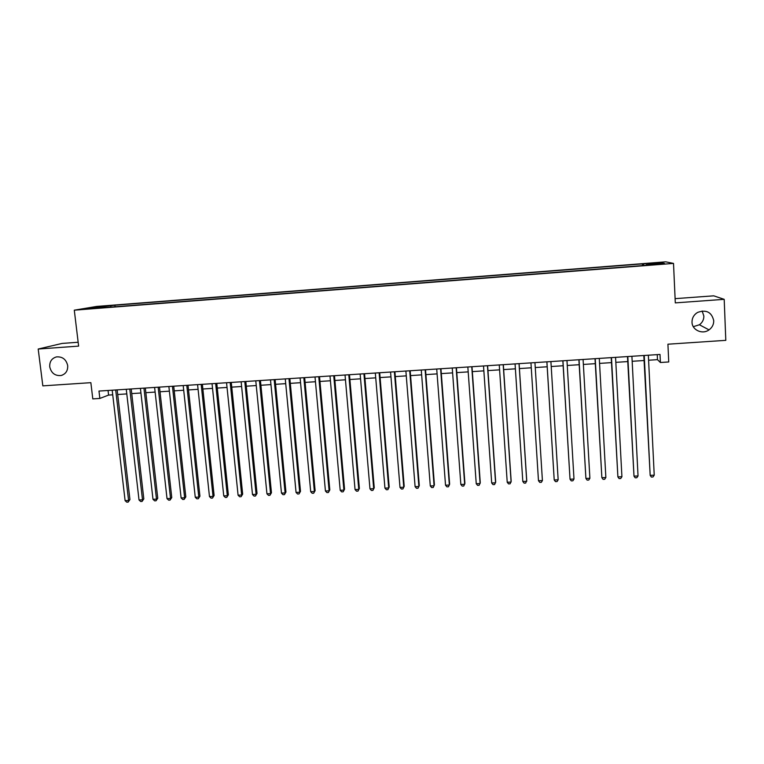 <?xml version="1.0" encoding="UTF-8"?>
<svg xmlns="http://www.w3.org/2000/svg" width="764" height="764" viewBox="0 0 764 764"><rect width="100%" height="100%" fill="white"/><g stroke="black" fill="none" stroke-linecap="round" stroke-linejoin="round"><path stroke-width="1.15" d="M67.69 365.603C67.929 370.779 65.733 374.073 61.091 375.506C55.046 376.012 51.264 373.138 49.736 366.854C49.488 361.592 51.751 358.278 56.517 356.893C62.486 356.502 66.22 359.405 67.69 365.603M702.135 310.986L703.854 316.048C703.892 319.638 702.402 322.551 699.404 324.767L693.311 326.686M713.738 320.679C713.767 324.48 712.201 327.546 709.021 329.886C702.431 334.813 692.031 330.096 692.012 322.188C692.003 318.005 693.846 314.758 697.551 312.438C706.27 309.353 711.666 312.094 713.738 320.679M87.22 309.038L93.943 308.217L87.22 309.038M78.157 342.253L62.104 343.428L38.2 349.033L42.832 385.868L90.859 382.668L92.797 398.894L99.855 398.436L108.593 395.083L112.719 394.826M665.759 261.832L96.665 306.431L74.289 310.184L673.514 263.408L665.759 261.832M673.514 263.408L675.3 302.878L724.196 299.335L713.71 295.83L675.109 298.648M724.196 299.335L725.8 340.343L667.917 344.201L668.739 361.964L660.392 362.499L660.01 354.448L98.976 391.063L99.855 398.436M660.058 263.914L652.064 264.774L660.077 264.296M102.405 307.768L646.182 265.299M102.195 307.395L86.724 308.608L114.896 305.208L642.419 263.876L661.443 262.787L664.47 263.446L646.201 264.869M38.2 349.033L78.625 346.111L74.289 310.184M648.588 360.226L657.479 359.653L660.392 362.499M117.704 394.501L126.795 393.909M131.742 393.594L140.929 393.002M145.848 392.686L155.121 392.085M160.01 391.77L169.379 391.168M174.23 390.853L183.704 390.242M188.527 389.926L198.086 389.315M202.871 389L212.526 388.379M217.282 388.074L227.032 387.443M231.759 387.138L241.605 386.498M246.304 386.202L256.246 385.553M260.906 385.257L270.953 384.607M275.575 384.311L285.717 383.652M290.31 383.356L300.548 382.697M305.103 382.401L315.456 381.733M319.973 381.446L330.42 380.768M334.899 380.482L345.452 379.794M349.902 379.507L360.551 378.82M364.963 378.533L375.726 377.846M380.1 377.559L390.958 376.862M395.303 376.576L406.267 375.869M410.574 375.592L421.642 374.876M425.911 374.608L437.094 373.882M441.315 373.606L452.613 372.88M456.796 372.612L468.198 371.877M472.343 371.61L483.851 370.865M487.967 370.597L499.589 369.852M503.657 369.585L515.385 368.831M519.415 368.563L531.266 367.799M535.249 367.541L547.177 366.777M551.216 366.519L563.144 365.746M567.251 365.478L579.179 364.714M583.371 364.438L595.29 363.674M599.559 363.397L611.477 362.623M615.832 362.346L627.741 361.573M632.172 361.286L644.081 360.522M657.241 354.63L657.479 359.653M108.058 390.471L108.593 395.083M643.785 265.49L643.584 264.182M642.505 265.586L642.419 263.876M115.078 306.784L114.896 305.208M110.981 305.887L110.656 307.128M660.707 263.742L661.443 262.787M95.806 307.071L96.321 307.854M643.823 355.499L650.174 475.361L644.233 355.47M654.232 475.17L652.972 476.965L651.358 477.042L650.174 475.361L654.232 475.17L648.349 355.203M627.483 356.568L633.996 476.144L627.817 356.549M638.035 475.953L636.804 477.739L635.19 477.815L633.996 476.144L638.035 475.953L631.914 356.282M611.21 357.628L617.895 476.917L611.486 357.609M621.915 476.726L620.712 478.512L619.107 478.589L617.895 476.917L621.915 476.726L615.564 357.342M595.013 358.688L601.87 477.691L595.232 358.669M605.862 477.5L604.696 479.276L603.092 479.353L601.87 477.691L605.862 477.5L599.291 358.411M578.892 359.739L585.912 478.455L579.045 359.729M589.894 478.264L588.748 480.04L587.153 480.117L585.912 478.455L589.894 478.264L583.085 359.462M562.848 360.789L570.03 479.219L562.944 360.78M573.993 479.028L572.876 480.804L571.291 480.881L570.03 479.219L573.993 479.028L566.964 360.522M546.871 361.83L554.215 479.983L546.909 361.83M558.159 479.792L557.071 481.559L555.495 481.635L554.215 479.983L558.159 479.792L550.911 361.563M538.477 480.737L539.766 482.39L541.342 482.313L542.411 480.556L534.943 362.604L542.411 480.556L538.477 480.737L530.951 362.871M519.033 363.645L526.721 481.31L522.815 481.492L515.06 363.903M519.1 363.645L526.73 480.422L525.68 483.068L524.123 483.134L522.815 481.492M503.199 364.676L511.106 482.055L507.22 482.246L499.255 364.934M503.323 364.676L511.173 481.167L510.094 483.813L508.537 483.889L507.22 482.246M487.442 365.708L495.569 482.81L491.691 482.991L483.517 365.966M487.623 365.698L495.683 481.922L494.575 484.557L493.028 484.624L491.691 482.991M471.751 366.73L480.088 483.555L476.239 483.736L467.845 366.987M471.99 366.72L480.269 482.667L479.123 485.293L477.586 485.369L476.239 483.736M456.137 367.751L464.684 484.29L460.845 484.481L452.25 368.009M456.433 367.732L464.913 483.402L463.748 486.028L462.21 486.105L460.845 484.481M440.599 368.764L449.356 485.035L445.527 485.216L436.721 369.022M440.952 368.745L449.633 484.137L448.439 486.763L446.911 486.84L445.527 485.216M425.128 369.776L434.086 485.77L430.285 485.952L421.27 370.024M425.529 369.747L434.42 484.873L433.198 487.489L431.679 487.566L430.285 485.952M409.724 370.779L418.892 486.496L415.1 486.678L405.885 371.037M410.182 370.75L419.283 485.608L418.023 488.215L416.514 488.291L415.1 486.678M394.386 371.781L403.764 487.231L399.992 487.413L390.566 372.03M394.912 371.753L404.204 486.334L402.914 488.941L401.415 489.017L399.992 487.413M404.204 486.334L402.914 488.941M379.125 372.775L388.695 487.957L384.941 488.129L375.325 373.023M379.698 372.746L389.191 487.06L387.883 489.667L386.383 489.734L384.941 488.129M389.191 487.06L387.883 489.667M363.931 373.768L373.701 488.673L369.967 488.855L360.14 374.016M364.552 373.73L374.245 487.785L372.908 490.383L371.419 490.45L369.967 488.855M374.245 487.785L372.908 490.383M348.804 374.761L358.774 489.39L355.05 489.571L345.032 375M349.482 374.713L359.366 488.502L358.001 491.099L356.511 491.166L355.05 489.571M359.366 488.502L358.001 491.099M333.744 375.745L343.905 490.106L340.2 490.287L329.991 375.983M334.479 375.697L344.554 489.218L343.16 491.806L341.68 491.873L340.2 490.287M344.554 489.218L343.16 491.806M318.75 376.719L329.112 490.822L325.426 491.004L315.016 376.967M319.533 376.671L329.809 489.925L328.386 492.513L326.916 492.579L325.426 491.004M329.809 489.925L328.386 492.513M303.833 377.693L314.376 491.529L310.709 491.71L300.109 377.932M304.664 377.636L315.121 490.631L313.679 493.219L312.209 493.286L310.709 491.71M315.121 490.631L313.679 493.219M288.973 378.667L299.708 492.236L296.05 492.417L285.268 378.906M289.862 378.61L300.5 491.338L299.03 493.916L297.568 493.993L296.05 492.417M300.5 491.338L299.03 493.916M274.18 379.632L285.106 492.942L281.467 493.114L270.494 379.87M275.116 379.565L285.946 492.045L284.447 494.614L282.995 494.69L281.467 493.114M285.946 492.045L284.447 494.614M259.454 380.587L270.561 493.639L266.942 493.811L255.778 380.825M260.438 380.529L271.459 492.742L269.931 495.311L268.489 495.378L266.942 493.811M271.459 492.742L269.931 495.311M244.786 381.551L256.083 494.337L252.483 494.509L241.137 381.79M245.827 381.475L257.029 493.439L255.482 496.008L254.04 496.075L252.483 494.509M257.029 493.439L255.482 496.008M230.193 382.497L241.672 495.034L238.082 495.206L226.555 382.735M231.282 382.43L242.665 494.136L241.09 496.695L239.648 496.762L238.082 495.206M242.665 494.136L241.09 496.695M215.658 383.452L227.319 495.721L223.747 495.893L212.039 383.681M216.795 383.375L228.36 494.824L226.755 497.383L225.323 497.45L223.747 495.893M228.36 494.824L226.755 497.383M201.19 384.397L213.032 496.409L209.47 496.581L197.58 384.626M202.374 384.311L214.111 495.511L212.487 498.061L211.065 498.128L209.47 496.581M214.111 495.511L212.487 498.061M186.788 385.333L198.802 497.097L195.259 497.269L183.198 385.572M188.02 385.257L199.929 496.199L198.287 498.749L196.864 498.816L195.259 497.269M199.929 496.199L198.287 498.749M172.444 386.269L184.64 497.775L181.106 497.947L168.873 386.498M173.724 386.183L185.814 496.877L184.64 497.775L184.134 499.427L182.73 499.494L181.106 497.947M185.814 496.877L184.134 499.427M158.167 387.205L170.534 498.453L167.02 498.625L154.605 387.434M159.495 387.119L171.757 497.555L170.534 498.453L170.057 500.095L168.643 500.162L167.02 498.625M171.757 497.555L170.057 500.095M143.947 388.131L156.486 499.131L152.991 499.303L140.404 388.36M145.322 388.036L157.756 498.233L156.486 499.131L156.028 500.773L154.634 500.84L152.991 499.303M157.756 498.233L156.028 500.773M129.794 389.057L142.505 499.809L139.019 499.971L126.261 389.287M131.217 388.962L143.813 498.902L142.505 499.809L142.066 501.442L140.672 501.509L139.019 499.971M143.813 498.902L142.066 501.442M115.698 389.974L128.581 500.477L125.105 500.64L112.184 390.203M117.159 389.879L129.937 499.57L128.581 500.477L128.161 502.101L126.776 502.168L125.105 500.64M129.937 499.57L128.161 502.101M61.091 375.506L62.342 375.124M709.021 329.886L699.404 324.767"/></g></svg>
